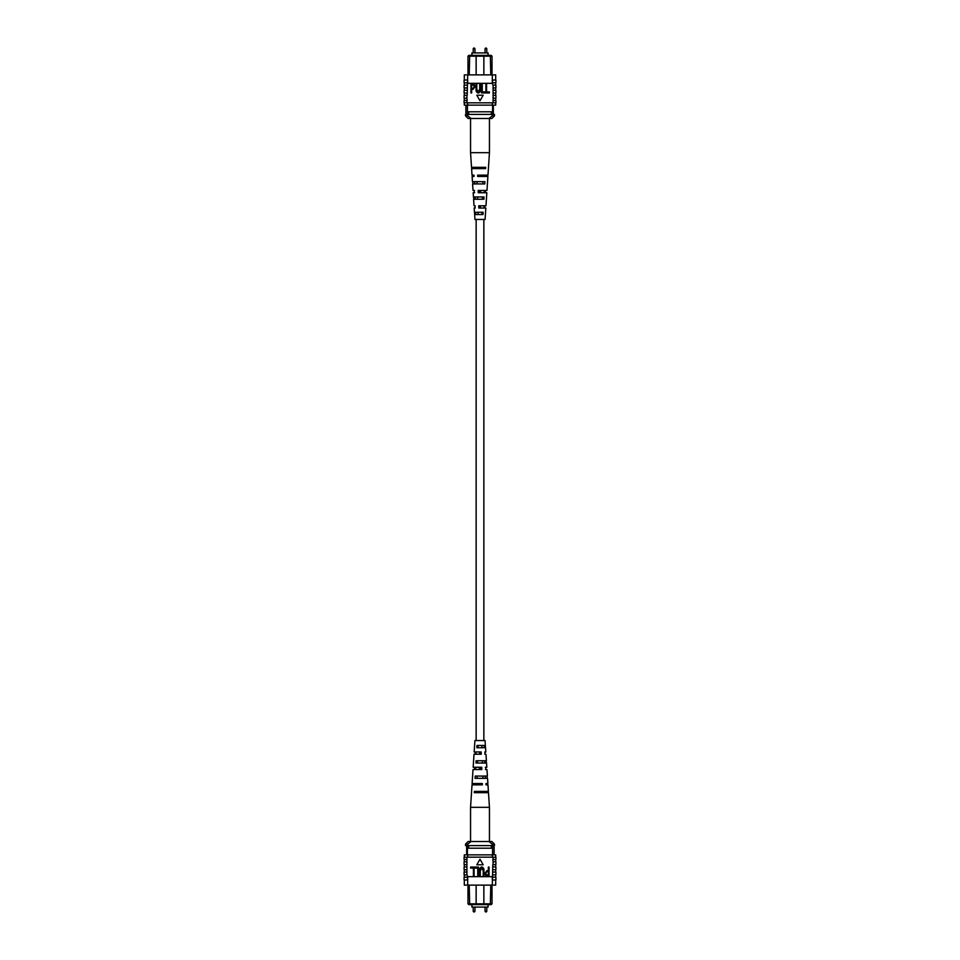 <?xml version="1.0" encoding="UTF-8"?>
<svg xmlns="http://www.w3.org/2000/svg" width="960" height="960" viewBox="0 0 960 960"><rect width="100%" height="100%" fill="white"/><g stroke="black" fill="none" stroke-linecap="round" stroke-linejoin="round"><path stroke-width="1.44" d="M476.148 219.444L476.148 740.556M483.852 219.444L483.852 740.556M471.924 904.62L471.924 907.08L488.076 907.08L488.076 904.62M466.656 850.764L466.656 846.912M476.148 885.12L476.148 903.84L492.024 903.84L491.136 904.62L468.864 904.62L467.976 903.84L467.976 886.38M467.976 903.84L476.148 903.84L476.928 904.62M469.224 885.12L469.668 904.62M492.024 886.38L492.024 903.84M467.436 854.856L467.436 845.628M466.656 854.856L466.656 845.628M492.564 854.856L492.564 845.628M483.072 904.62L483.852 903.84L483.852 885.12M490.332 904.62L490.776 885.12M492.564 848.196L467.436 848.196M468.72 848.196L468.72 845.628L465.54 845.628L465.54 844.092L467.82 844.092L467.82 845.628M465.54 844.092L468.096 841.524L491.904 841.524L494.46 844.092L492.18 844.092L492.18 845.628L468.72 845.628M491.28 848.196L491.28 845.628M492.18 844.092L488.964 841.524M471.036 841.524L467.82 844.092M494.46 844.092L494.46 845.628L492.18 845.628M495.672 880.632L495.684 879.996L495.672 880.632M464.316 879.996L464.328 880.632L464.316 879.996M495.684 866.916L495.684 864.612M495.684 881.28L495.684 885.12L492.312 885.12L492.792 864.612L495.912 864.612L495.912 861.78L493.08 861.78L493.08 864.612M495.684 872.04L495.684 869.736M495.684 861.78L495.684 859.476M493.08 861.78L492.792 859.476L495.912 859.476L495.912 857.172L492.312 857.172L492.312 854.856L464.316 854.856L464.316 857.172M493.08 859.476L493.08 857.172M492.588 879.996L495.912 879.996L495.912 877.176L492.588 877.176M493.08 874.86L495.912 874.86L495.912 872.04L493.08 872.04M493.08 869.736L495.912 869.736L495.912 866.916L493.08 866.916M492.312 885.12L467.688 885.12L467.688 876.66L492.312 876.66M466.92 859.476L464.088 859.476L464.088 857.172L466.92 857.172L466.92 874.86L467.688 876.66M467.688 885.12L464.316 885.12L464.316 881.28M466.92 857.172L467.688 857.172L467.688 854.856M466.92 866.916L464.088 866.916L464.088 869.736L466.92 869.736M466.92 872.04L464.088 872.04L464.088 874.86L466.92 874.86M467.688 877.176L464.088 877.176L464.088 879.996L467.688 879.996M467.412 877.176L467.412 879.996M466.92 864.612L464.088 864.612L464.088 861.78L466.92 861.78M495.684 857.172L495.684 854.856L492.312 854.856M492.312 877.176L492.312 879.996M492.312 857.172L467.688 857.172M488.34 867.048L489.036 867.048L489.036 876.024L485.88 875.844L484.836 873.42L486.912 870.66L488.34 870.66L488.34 867.048M488.34 871.704L486.876 871.704L485.532 873.372L486.888 874.968L488.34 874.968L488.34 871.704M480.288 870.852L480.288 876.024L479.592 876.024L479.592 870.852C479.292 868.8 480.012 867.492 481.74 866.928C483.492 867.468 484.212 868.776 483.9 870.852L483.9 876.024L483.204 876.024L483.204 870.852L481.788 867.972L480.288 870.852M474.924 867.048L478.428 867.048L478.428 876.024L477.732 876.024L477.732 868.092L474.924 868.092L474.924 867.048M470.616 867.048L474.108 867.048L474.108 876.024L473.412 876.024L473.412 868.092L470.616 868.092L470.616 867.048M480 859.236L476.796 864.792L483.204 864.792L480 859.236M485.448 747.72L485.076 740.556L474.924 740.556L474.168 751.956L481.164 751.956L481.248 754.236L474.024 754.236L473.172 767.268L481.74 767.268L481.836 769.548L473.028 769.548L472.104 783.552L482.352 783.552L482.4 784.86L472.02 784.86L470.556 807.324L489.444 807.324L489.444 841.524M482.496 763.032L482.424 760.752M483.444 792.672L483.408 791.364M482.988 778.344L482.916 776.064M481.992 747.72L481.92 745.44M480.348 751.956L479.652 751.956L479.604 754.236L480.396 754.236L480.348 751.956M480.672 767.268L479.328 767.268L479.28 769.548L480.72 769.548L480.672 767.268M478.956 784.86L478.992 783.552M475.356 784.86L475.392 783.552M475.68 769.548L475.728 767.268M476.004 754.236L476.052 751.956M484.872 751.956L485.004 754.236M485.712 767.268L485.844 769.548M489.444 807.324L488.484 792.672L474.276 792.672L474.348 791.364L488.4 791.364L487.98 784.86L486.672 784.86M474 784.86L474.048 783.552M474.576 769.548L474.66 767.268M475.152 754.236L475.236 751.956M485.424 769.548L486.972 769.548L487.404 776.064L475.224 776.064L475.092 778.344L487.548 778.344L487.896 783.552L485.952 783.552L486 784.86M485.34 767.268L486.828 767.268L486.552 763.032L475.968 763.032L476.1 760.752L486.396 760.752L485.976 754.236L484.848 754.236M484.764 751.956L485.832 751.956L485.544 747.72L476.868 747.72L477 745.44L485.4 745.44M488.04 792.672L487.968 791.364M487.224 778.344L487.092 776.064M486.348 763.032L486.216 760.752M481.008 783.552L481.044 784.86M485.76 792.672L485.724 791.364M476.592 791.364L476.556 792.672M485.304 778.344L485.232 776.064M477.084 776.064L477.012 778.344M484.812 763.032L484.74 760.752M477.576 760.752L477.504 763.032M484.308 747.72L484.236 745.44M478.08 745.44L478.008 747.72M488.076 55.38L488.076 52.92L471.924 52.92L471.924 55.38M493.344 105.396L493.344 113.088M483.852 74.88L483.852 56.16L467.976 56.16L468.864 55.38L491.136 55.38L492.024 56.16L492.024 73.62M492.024 56.16L483.852 56.16L483.072 55.38M490.776 74.88L490.332 55.38M467.976 73.62L467.976 56.16M492.564 105.144L492.564 114.372M493.344 105.144L493.344 114.372M467.436 105.144L467.436 114.372M476.928 55.38L476.148 56.16L476.148 74.88M469.668 55.38L469.224 74.88M467.436 111.804L492.564 111.804M491.28 111.804L491.28 114.372L494.46 114.372L494.46 115.908L492.18 115.908L492.18 114.372M494.46 115.908L491.904 118.476L468.096 118.476L465.54 115.908L467.82 115.908L467.82 114.372L491.28 114.372M468.72 111.804L468.72 114.372M467.82 115.908L471.036 118.476M488.964 118.476L492.18 115.908M465.54 115.908L465.54 114.372L467.82 114.372M464.328 79.368L464.316 80.004L464.328 79.368M495.684 80.004L495.672 79.368L495.684 80.004M464.316 93.084L464.316 95.388M464.316 78.72L464.316 74.88L467.688 74.88L467.208 95.388L464.088 95.388L464.088 98.22L466.92 98.22L466.92 95.388M464.316 87.96L464.316 90.264M464.316 98.22L464.316 100.524M466.92 98.22L467.208 100.524L464.088 100.524L464.088 102.828L467.688 102.828L467.688 105.144L495.684 105.144L495.684 102.828M466.92 100.524L466.92 102.828M467.412 80.004L464.088 80.004L464.088 82.824L467.412 82.824M466.92 85.14L464.088 85.14L464.088 87.96L466.92 87.96M466.92 90.264L464.088 90.264L464.088 93.084L466.92 93.084M467.688 74.88L492.312 74.88L492.312 83.34L467.688 83.34M493.08 100.524L495.912 100.524L495.912 102.828L493.08 102.828L493.08 85.14L492.312 83.34M492.312 74.88L495.684 74.88L495.684 78.72M493.08 102.828L492.312 102.828L492.312 105.144M493.08 93.084L495.912 93.084L495.912 90.264L493.08 90.264M493.08 87.96L495.912 87.96L495.912 85.14L493.08 85.14M492.312 82.824L495.912 82.824L495.912 80.004L492.312 80.004M492.588 82.824L492.588 80.004M493.08 95.388L495.912 95.388L495.912 98.22L493.08 98.22M464.316 102.828L464.316 105.144L467.688 105.144M467.688 82.824L467.688 80.004M467.688 102.828L492.312 102.828M471.66 92.952L470.964 92.952L470.964 83.976L474.12 84.156L475.164 86.58L473.088 89.34L471.66 89.34L471.66 92.952M471.66 88.296L473.124 88.296L474.468 86.628L473.112 85.032L471.66 85.032L471.66 88.296M479.712 89.148L479.712 83.976L480.408 83.976L480.408 89.148C480.708 91.2 479.988 92.508 478.26 93.072C476.508 92.532 475.788 91.224 476.1 89.148L476.1 83.976L476.796 83.976L476.796 89.148L478.212 92.028L479.712 89.148M485.076 92.952L481.572 92.952L481.572 83.976L482.268 83.976L482.268 91.908L485.076 91.908L485.076 92.952M489.384 92.952L485.892 92.952L485.892 83.976L486.588 83.976L486.588 91.908L489.384 91.908L489.384 92.952M480 100.764L483.204 95.208L476.796 95.208L480 100.764M474.552 212.28L474.924 219.444L485.076 219.444L485.832 208.044L478.836 208.044L478.752 205.764L485.976 205.764L486.828 192.732L478.26 192.732L478.164 190.452L486.972 190.452L487.896 176.448L477.648 176.448L477.6 175.14L487.98 175.14L489.444 152.676L470.556 152.676L470.556 118.476M477.504 196.968L477.576 199.248M476.556 167.328L476.592 168.636M477.012 181.656L477.084 183.936M478.008 212.28L478.08 214.56M479.652 208.044L480.348 208.044L480.396 205.764L479.604 205.764L479.652 208.044M479.328 192.732L480.672 192.732L480.72 190.452L479.28 190.452L479.328 192.732M481.044 175.14L481.008 176.448M484.644 175.14L484.608 176.448M484.32 190.452L484.272 192.732M483.996 205.764L483.948 208.044M475.128 208.044L474.996 205.764M474.288 192.732L474.156 190.452M470.556 152.676L471.516 167.328L485.724 167.328L485.652 168.636L471.6 168.636L472.02 175.14L473.328 175.14M486 175.14L485.952 176.448M485.424 190.452L485.34 192.732M484.848 205.764L484.764 208.044M474.576 190.452L473.028 190.452L472.596 183.936L484.776 183.936L484.908 181.656L472.452 181.656L472.104 176.448L474.048 176.448L474 175.14M474.66 192.732L473.172 192.732L473.448 196.968L484.032 196.968L483.9 199.248L473.604 199.248L474.024 205.764L475.152 205.764M475.236 208.044L474.168 208.044L474.456 212.28L483.132 212.28L483 214.56L474.6 214.56M471.96 167.328L472.032 168.636M472.776 181.656L472.908 183.936M473.652 196.968L473.784 199.248M478.992 176.448L478.956 175.14M474.24 167.328L474.276 168.636M483.408 168.636L483.444 167.328M474.696 181.656L474.768 183.936M482.916 183.936L482.988 181.656M475.188 196.968L475.26 199.248M482.424 199.248L482.496 196.968M475.692 212.28L475.764 214.56M481.92 214.56L481.992 212.28M473.208 907.08L473.208 911.352L474.948 911.352L474.3 912M485.052 907.08L485.052 911.352L486.792 911.352L486.144 912M486.792 52.92L486.792 48.648L485.052 48.648L485.7 48M474.948 52.92L474.948 48.648L473.208 48.648L473.856 48M474.948 911.352L474.948 907.08M486.792 911.352L486.792 907.08M485.052 911.352L485.7 912M473.208 911.352L473.856 912M494.1 854.856L494.1 845.628M464.316 877.176L464.316 874.86M495.684 877.176L495.684 874.86M464.316 861.78L464.316 859.476M464.316 872.04L464.316 869.736M464.316 866.916L464.316 864.612M470.556 807.324L470.556 841.524M485.052 48.648L485.052 52.92M473.208 48.648L473.208 52.92M474.948 48.648L474.3 48M486.792 48.648L486.144 48M465.9 105.144L465.9 114.372M495.684 82.824L495.684 85.14M464.316 82.824L464.316 85.14M495.684 98.22L495.684 100.524M495.684 87.96L495.684 90.264M495.684 93.084L495.684 95.388M489.444 152.676L489.444 118.476"/></g></svg>

